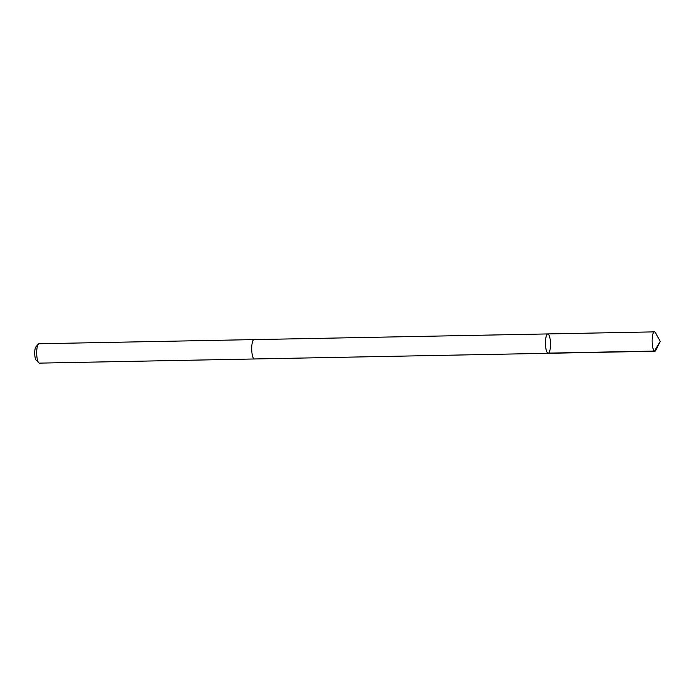 <?xml version="1.0" encoding="UTF-8"?>
<svg xmlns="http://www.w3.org/2000/svg" width="695" height="695" viewBox="0 0 695 695"><rect width="100%" height="100%" fill="white"/><g stroke="black" fill="none" stroke-linecap="round" stroke-linejoin="round"><path stroke-width="1.04" d="M254.5 358.967A9.687 2.511 -91.1 0 1 254.413 358.976A9.678 2.502 -91.1 0 1 251.851 351.826A9.678 2.502 -91.1 0 1 252.815 340.915A9.678 2.502 -91.1 0 1 254.04 339.612L547.79 333.93A9.687 2.511 88.9 0 0 545.471 343.66A9.687 2.511 88.9 0 0 548.164 353.303A9.687 2.511 88.9 0 0 549.389 351.991A9.687 2.511 88.9 0 0 550.353 341.071A9.687 2.511 88.9 0 0 547.79 333.93A9.687 2.511 88.9 0 0 545.471 343.66A9.687 2.511 88.9 0 0 548.164 353.303L654.812 351.244A9.687 2.511 -91.1 0 1 652.257 344.094A9.687 2.511 -91.1 0 1 653.222 333.174A9.687 2.511 -91.1 0 1 654.438 331.871A9.687 2.511 -91.1 0 1 655.576 332.862L660.25 341.445L655.915 350.202A9.687 2.511 -91.1 0 1 654.812 351.244M548.164 353.303L254.413 358.967A9.687 2.511 -91.1 0 1 251.851 351.835A9.687 2.511 -91.1 0 1 252.815 340.915A9.687 2.511 -91.1 0 1 254.04 339.603A9.687 2.511 -91.1 0 1 254.127 339.612M254.413 358.976L39.389 363.129A9.687 2.511 -91.1 0 1 38.712 362.79A9.687 2.511 -91.1 0 1 36.739 354.702A9.687 2.511 -91.1 0 1 37.791 345.067A9.687 2.511 -91.1 0 1 38.355 344.129A9.687 2.511 -91.1 0 1 39.016 343.756L254.04 339.603M38.712 362.79L36.157 360.149A6.889 1.781 -91.1 0 1 34.75 354.389A6.889 1.781 -91.1 0 1 35.497 347.535A6.889 1.781 -91.1 0 1 35.897 346.866L38.355 344.129M547.677 353.13L654.325 351.071L660.25 341.445M547.79 333.93L654.438 331.871"/></g></svg>
